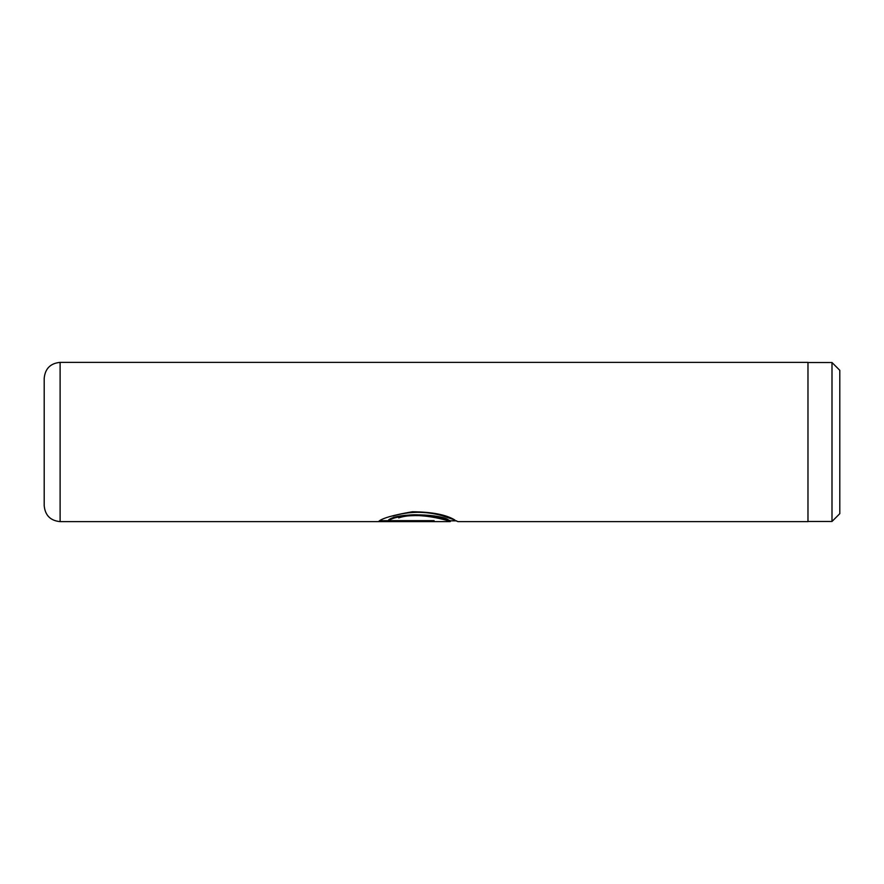 <?xml version="1.0" encoding="UTF-8"?>
<svg xmlns="http://www.w3.org/2000/svg" width="884" height="884" viewBox="0 0 884 884"><rect width="100%" height="100%" fill="white"/><g stroke="black" fill="none" stroke-linecap="round" stroke-linejoin="round"><path stroke-width="1.33" d="M831.999 362.528L839.8 370.33L839.8 513.67L831.999 521.472L831.999 362.528L807.976 362.528M44.2 505.714L44.2 378.286C45.139 368.617 50.443 363.313 60.112 362.374L60.112 521.626C50.443 520.687 45.139 515.383 44.2 505.714M393.015 516.013C409.06 511.228 425.359 511.085 441.912 515.593L454.94 520.046C446.254 514.709 432.066 511.947 412.386 511.759C393.06 515.096 381.8 518.344 378.606 521.494L434.099 521.494L434.099 520.632L388.684 520.632C398.165 512.952 442.873 514.808 448.917 521.129C458.155 524.024 420.839 510.19 398.673 517.913M456.122 520.831L457.956 521.626L807.976 521.626L807.976 362.374L60.112 362.374M456.542 520.831L450.011 520.831L450.011 521.626L60.112 521.626M380.087 520.698L434.099 520.632M398.673 517.151C420.839 509.504 458.155 523.206 448.917 520.333C442.873 514.079 398.165 512.245 388.684 519.847L388.684 520.632M807.976 521.472L831.999 521.472"/></g></svg>
